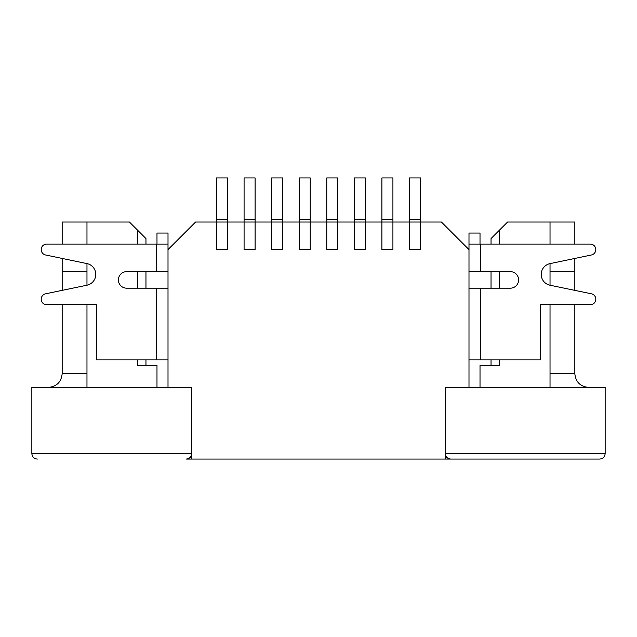 <?xml version="1.0" encoding="UTF-8"?>
<svg xmlns="http://www.w3.org/2000/svg" width="637" height="637" viewBox="0 0 637 637"><rect width="100%" height="100%" fill="white"/><g stroke="black" fill="none" stroke-linecap="round" stroke-linejoin="round"><path stroke-width="0.96" d="M420.484 219.271L409.456 219.271L409.456 177.93L420.484 177.93L420.484 249.593L409.456 249.593L409.456 222.034L409.456 249.593L420.484 249.593L420.484 222.034L392.918 222.034L392.918 249.593L381.897 249.593L381.897 222.034L381.897 249.593L392.918 249.593L392.918 222.034L365.359 222.034L365.359 249.593L354.331 249.593L354.331 222.034L354.331 249.593L365.359 249.593L365.359 222.034L337.793 222.034L337.793 249.593L326.765 249.593L326.765 222.034L326.765 249.593L337.793 249.593L337.793 222.034L310.235 222.034L310.235 249.593L299.207 249.593L299.207 222.034L299.207 249.593L310.235 249.593L310.235 222.034L282.669 222.034L282.669 249.593L271.641 249.593L271.641 222.034L271.641 249.593L282.669 249.593L282.669 222.034L255.103 222.034L255.103 249.593L244.082 249.593L244.082 222.034L244.082 249.593L255.103 249.593L255.103 222.034L227.544 222.034L227.544 249.593L216.516 249.593L216.516 222.034L216.516 249.593L227.544 249.593L227.544 222.034L195.575 222.034L168.009 249.593L168.009 244.082L46.732 244.082A5.51 5.51 0 0 0 45.609 254.991L87.014 263.607A11.028 11.028 0 0 1 87.014 285.193L45.609 293.808A5.51 5.51 0 0 0 46.732 304.717L96.346 304.717L96.346 359.841L156.431 359.841L156.431 288.179L126.667 288.179A8.265 8.265 0 0 1 118.394 279.914A8.265 8.265 0 0 1 126.667 271.641L156.431 271.641L156.431 244.082M409.456 219.271L409.456 222.034M392.918 219.271L381.897 219.271L381.897 177.93L392.918 177.93L392.918 222.034M381.897 219.271L381.897 222.034M365.359 219.271L354.331 219.271L354.331 177.93L365.359 177.93L365.359 222.034M354.331 219.271L354.331 222.034M337.793 219.271L326.765 219.271L326.765 177.93L337.793 177.93L337.793 222.034M326.765 219.271L326.765 222.034M310.235 219.271L299.207 219.271L299.207 177.93L310.235 177.93L310.235 222.034M299.207 219.271L299.207 222.034M282.669 219.271L271.641 219.271L271.641 177.93L282.669 177.93L282.669 222.034M271.641 219.271L271.641 222.034M255.103 219.271L244.082 219.271L244.082 177.93L255.103 177.93L255.103 222.034M244.082 219.271L244.082 222.034M227.544 219.271L216.516 219.271L216.516 177.93L227.544 177.93L227.544 222.034M216.516 219.271L216.516 222.034M168.009 359.841L156.431 359.841M156.431 288.179L168.009 288.179M168.009 271.641L156.431 271.641M156.981 244.082L156.981 233.054L168.009 233.054L168.009 244.082M186.203 459.07A5.51 5.51 0 0 0 191.713 453.56C191.379 456.896 189.539 458.736 186.203 459.07L450.797 459.07C447.461 458.736 445.621 456.896 445.287 453.56L445.287 387.407L468.991 387.407L468.991 244.082L590.268 244.082A5.51 5.51 0 0 1 591.391 254.991L549.978 263.63A11.028 11.028 0 0 0 549.994 285.217L591.415 293.808A5.51 5.51 0 0 1 590.292 304.717L540.654 304.717L540.654 359.841L480.569 359.841L480.569 288.179L510.333 288.179A8.265 8.265 0 0 0 518.606 279.914A8.265 8.265 0 0 0 510.333 271.641L468.991 271.641M480.019 244.082L480.019 233.054L468.991 233.054L468.991 244.082M468.991 359.841L480.569 359.841M468.991 288.179L480.569 288.179M191.713 459.07L191.713 387.407L191.713 453.56L31.85 453.56C32.184 456.896 34.024 458.736 37.36 459.07C34.024 458.736 32.184 456.896 31.85 453.56L31.85 387.407L191.713 387.407L168.009 387.407L168.009 249.593M445.287 459.07L445.287 387.407L605.15 387.407L605.15 453.56C604.816 456.896 602.976 458.736 599.64 459.07L450.797 459.07L599.64 459.07C602.976 458.736 604.816 456.896 605.15 453.56L445.287 453.56A5.51 5.51 0 0 0 450.797 459.07M574.829 258.447L574.829 271.641L550.026 271.641M491.039 244.082L491.039 238.572L507.578 222.034L574.829 222.034L574.829 244.082M588.612 387.407C580.259 386.571 575.665 381.977 574.829 373.624L574.829 304.717M86.974 271.641L62.171 271.641L62.171 258.439M62.171 244.082L62.171 222.034L86.974 222.034L86.974 244.082M48.388 387.407C56.741 386.571 61.335 381.977 62.171 373.624L86.974 373.624M62.171 271.641L62.171 290.361M62.171 304.717L62.171 373.624M574.829 271.641L574.829 290.368M137.688 359.841L137.688 365.359L156.981 365.359L156.981 387.407M499.312 359.841L499.312 365.359L480.019 365.359L480.019 387.407M550.026 222.034L550.026 244.082M550.026 263.622L550.026 285.225M550.026 304.717L550.026 387.407M499.312 230.299L499.312 244.082M499.312 271.641L499.312 288.179M491.039 365.359L491.039 359.841M491.039 288.179L491.039 271.641M86.974 263.599L86.974 285.201M86.974 304.717L86.974 387.407M468.991 249.593L441.425 222.034L420.484 222.034M86.974 222.034L129.422 222.034L137.688 230.299L137.688 244.082M137.688 271.641L137.688 288.179M137.688 230.299L145.961 238.572L145.961 244.082M145.961 271.641L145.961 288.179M145.961 359.841L145.961 365.359M480.569 271.641L480.569 244.082M550.026 373.624L574.829 373.624"/></g></svg>
